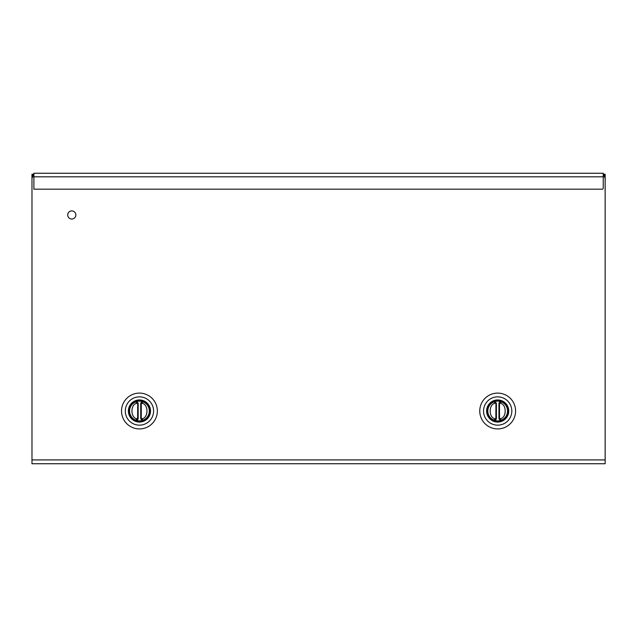 <?xml version="1.0" encoding="UTF-8"?>
<svg xmlns="http://www.w3.org/2000/svg" width="637" height="637" viewBox="0 0 637 637"><rect width="100%" height="100%" fill="white"/><g stroke="black" fill="none" stroke-linecap="round" stroke-linejoin="round"><path stroke-width="0.96" d="M605.15 176.123L604.362 176.123L605.15 175.334L605.15 444.204M33.888 176.823L33.888 173.256L603.239 173.256L603.239 188.186A0.995 0.995 0 0 1 602.244 189.181L33.888 189.181L33.888 176.823L603.239 176.823M603.239 175.334L605.15 175.334L605.15 174.212L603.239 174.212M31.977 443.416L31.977 175.334L33.888 175.334M33.888 174.212L31.977 174.212L31.977 175.334L32.766 176.123L31.977 176.123M604.362 176.123L603.757 176.123M33.371 176.123L32.766 176.123M33.888 175.748A3.981 3.981 0 0 0 31.977 179.148L31.977 463.744L605.15 463.744L605.15 179.148A3.981 3.981 0 0 0 603.239 175.748M139.447 421.121A10.112 10.112 0 0 1 130.689 405.96A10.112 10.112 0 0 1 148.206 405.96A10.112 10.112 0 0 1 139.447 421.121M139.447 422.076A11.068 11.068 0 0 1 129.86 405.482A11.068 11.068 0 0 1 149.034 405.482A11.068 11.068 0 0 1 139.447 422.076M139.447 396.859A14.157 14.157 0 0 0 127.193 418.087A14.157 14.157 0 0 0 151.702 418.087A14.157 14.157 0 0 0 139.447 396.859M121.532 411.008A17.916 17.916 0 0 0 139.447 428.924A17.916 17.916 0 0 0 157.355 411.008A17.916 17.916 0 0 0 139.447 393.101A17.916 17.916 0 0 0 121.532 411.008M141.199 403.715L140.721 403.715A1.911 1.911 0 0 1 140.817 403.11C141.08 402.154 141.94 401.772 143.397 401.963A9.873 9.873 0 0 1 143.397 420.062A9.873 9.873 0 0 1 129.574 411.008A9.873 9.873 0 0 1 143.397 401.963A9.873 9.873 0 0 1 143.397 420.062L141.733 419.998L140.817 418.915A1.911 1.911 0 0 1 140.721 418.31L140.721 403.715A1.911 1.911 0 0 1 140.817 403.11L143.397 401.963L141.271 403.261C148.843 403.014 148.843 419.011 141.271 418.764L143.397 420.062A9.873 9.873 0 0 0 143.397 401.963A1.911 1.911 0 0 0 140.817 403.11L141.271 403.261L141.271 418.764L140.817 418.915A1.911 1.911 0 0 1 140.721 418.31L141.199 418.31M137.289 419.918A1.911 1.911 0 0 1 136.836 420.133M136.191 420.221A1.911 1.911 0 0 1 135.769 420.149M137.051 401.979A1.911 1.911 0 0 1 137.162 402.027L138.078 403.11A1.911 1.911 0 0 1 138.173 403.715L138.173 418.31A1.911 1.911 0 0 1 138.078 418.915L135.498 420.062L137.624 418.764C130.052 419.011 130.052 403.014 137.624 403.261L135.498 401.963L137.162 402.027A1.911 1.911 0 0 1 137.305 402.114M135.769 401.867A1.911 1.911 0 0 1 136.199 401.804M135.498 420.062A9.873 9.873 0 0 1 135.498 401.963A9.873 9.873 0 0 0 135.498 420.062C136.955 420.253 137.815 419.871 138.078 418.915L137.624 418.764L137.696 403.715L138.173 403.715A1.911 1.911 0 0 0 138.078 403.11L137.696 403.715M497.68 421.121A10.112 10.112 0 0 1 488.921 405.96A10.112 10.112 0 0 1 506.439 405.96A10.112 10.112 0 0 1 497.68 421.121M497.68 422.076A11.068 11.068 0 0 1 488.093 405.482A11.068 11.068 0 0 1 507.267 405.482A11.068 11.068 0 0 1 497.68 422.076M497.68 396.859A14.157 14.157 0 0 0 485.426 418.087A14.157 14.157 0 0 0 509.934 418.087A14.157 14.157 0 0 0 497.68 396.859M479.765 411.008A17.916 17.916 0 0 0 497.68 428.924A17.916 17.916 0 0 0 515.588 411.008A17.916 17.916 0 0 0 497.68 393.101A17.916 17.916 0 0 0 479.765 411.008M499.432 403.715L498.954 403.715A1.911 1.911 0 0 1 499.05 403.11C499.312 402.154 500.172 401.772 501.63 401.963A9.873 9.873 0 0 1 501.63 420.062A9.873 9.873 0 0 1 487.807 411.008A9.873 9.873 0 0 1 501.63 401.963A9.873 9.873 0 0 1 501.63 420.062L499.965 419.998L499.05 418.915A1.911 1.911 0 0 1 498.954 418.31L498.954 403.715A1.911 1.911 0 0 1 499.05 403.11L501.63 401.963L499.504 403.261C507.076 403.014 507.076 419.011 499.504 418.764L501.63 420.062A9.873 9.873 0 0 0 501.63 401.963A1.911 1.911 0 0 0 499.05 403.11L499.504 403.261L499.504 418.764L499.05 418.915A1.911 1.911 0 0 1 498.954 418.31L499.432 418.31M495.522 419.918A1.911 1.911 0 0 1 495.068 420.133M494.423 420.221A1.911 1.911 0 0 1 494.001 420.149M493.731 420.062L495.857 418.764C488.284 419.011 488.284 403.014 495.857 403.261L493.731 401.963L495.395 402.027L496.311 403.11A1.911 1.911 0 0 1 496.406 403.715L496.406 418.31A1.911 1.911 0 0 1 496.311 418.915L493.731 420.062A9.873 9.873 0 0 1 493.731 401.963A9.873 9.873 0 0 0 493.731 420.062C495.188 420.253 496.048 419.871 496.311 418.915L495.857 418.764L495.928 403.715L496.406 403.715A1.911 1.911 0 0 0 496.311 403.11L495.928 403.715M494.001 401.867A1.911 1.911 0 0 1 494.431 401.804M31.977 210.895L31.977 219.048M71.782 210.895A4.077 4.077 0 0 1 75.309 217.01A4.077 4.077 0 0 1 68.255 217.01A4.077 4.077 0 0 1 71.782 210.895M603.239 174.849L605.15 174.849M31.977 174.849L33.888 174.849M31.977 459.922L605.15 459.922M137.696 418.31L138.173 418.31A1.911 1.911 0 0 1 138.078 418.915M495.928 418.31L496.406 418.31A1.911 1.911 0 0 1 496.311 418.915M143.397 420.062L140.817 418.915L141.733 419.998M135.498 401.963L138.078 403.11L137.162 402.027M501.63 420.062L499.05 418.915L499.965 419.998M493.731 401.963L496.311 403.11L495.395 402.027"/></g></svg>
